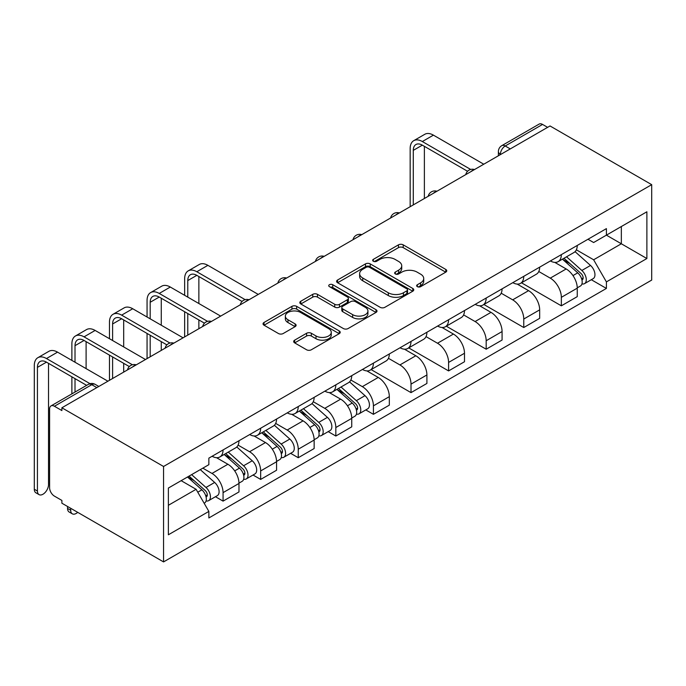 <?xml version="1.0" encoding="UTF-8"?>
<svg xmlns="http://www.w3.org/2000/svg" width="686" height="686" viewBox="0 0 686 686"><rect width="100%" height="100%" fill="white"/><g stroke="black" fill="none" stroke-linecap="round" stroke-linejoin="round"><path stroke-width="1.03" d="M417.337 286.662A2.341 1.355 0 0 0 420.647 286.662L445.771 272.153A3.344 1.929 0 0 0 446.757 270.79A3.344 1.929 0 0 0 445.771 269.426L403.205 244.851A3.344 1.929 0 0 0 398.472 244.851L373.347 259.351A2.341 1.355 0 0 0 372.661 260.311A2.341 1.355 0 0 0 373.347 261.263A2.341 1.355 0 0 0 376.657 261.263L379.907 259.385A10.702 6.183 0 0 1 395.05 259.385L398.592 261.435A10.702 6.183 0 0 1 401.73 265.808A10.702 6.183 0 0 1 398.592 270.173L395.342 272.05A2.341 1.355 0 0 0 394.656 273.011A2.341 1.355 0 0 0 395.342 273.963A2.341 1.355 0 0 0 398.652 273.963L401.902 272.085A10.702 6.183 0 0 1 417.037 272.085L420.587 274.134A10.702 6.183 0 0 1 423.725 278.507A10.702 6.183 0 0 1 420.587 282.872L417.337 284.75A2.341 1.355 0 0 0 416.651 285.71A2.341 1.355 0 0 0 417.337 286.662L417.337 284.75M294.654 340.153A3.344 1.929 0 0 0 293.677 341.517A3.344 1.929 0 0 0 294.654 342.88L306.599 349.774A3.344 1.929 0 0 0 311.324 349.774L339.236 333.67A3.344 1.929 0 0 0 340.213 332.298A3.344 1.929 0 0 0 339.236 330.935L296.661 306.359A3.344 1.929 0 0 0 291.936 306.359L264.024 322.471A3.344 1.929 0 0 0 263.047 323.835A3.344 1.929 0 0 0 264.024 325.198L278.456 333.533A3.344 1.929 0 0 0 283.181 333.533L295.126 326.639A3.344 1.929 0 0 0 296.103 325.267A3.344 1.929 0 0 0 295.126 323.903L287.974 319.77A8.944 5.162 0 0 1 285.35 316.117A8.944 5.162 0 0 1 290.873 311.35A8.944 5.162 0 0 1 300.622 312.473L328.654 328.645A8.944 5.162 0 0 1 331.269 332.298A8.944 5.162 0 0 1 325.747 337.075A8.944 5.162 0 0 1 315.997 335.951L311.324 333.259A3.344 1.929 0 0 0 306.599 333.259L294.654 340.153L294.654 342.88M163.56 466.48L61.886 407.784L550.026 125.958L651.7 184.663L163.56 466.48L163.56 561.911L651.7 280.085L651.7 184.663M380.147 307.311A3.344 1.929 0 0 0 384.88 307.311L412.783 291.207A3.344 1.929 0 0 0 413.761 289.835A3.344 1.929 0 0 0 412.783 288.472L370.217 263.896A3.344 1.929 0 0 0 365.484 263.896L337.581 280.008A3.344 1.929 0 0 0 336.603 281.371A3.344 1.929 0 0 0 337.581 282.735L380.147 307.311M330.352 287.168A2.341 1.355 0 0 1 332.727 287.503L332.727 284.716L376.005 309.703A3.344 1.929 0 0 1 376.991 311.067A3.344 1.929 0 0 1 376.005 312.439L348.102 328.543A3.344 1.929 0 0 1 343.369 328.543L300.802 303.967L300.802 301.24A3.344 1.929 0 0 0 299.825 302.603A3.344 1.929 0 0 0 300.802 303.967M300.802 301.24L312.747 294.345A3.344 1.929 0 0 1 317.472 294.345L334.742 304.31A3.344 1.929 0 0 0 339.467 304.31L347.39 299.739A3.344 1.929 0 0 0 348.377 298.367A3.344 1.929 0 0 0 347.39 297.004L329.417 286.628A2.341 1.355 0 0 1 328.731 285.676A2.341 1.355 0 0 1 330.18 284.424A2.341 1.355 0 0 1 332.727 284.716M61.886 407.784L61.886 410.562L54.417 406.249A6.817 3.936 -120 0 0 51.013 405.915A6.817 3.936 -120 0 0 49.598 409.036L49.598 487.763A6.817 3.936 -120 0 0 54.417 496.115L61.886 500.428L61.886 503.207L163.56 561.911M510.273 148.913L505.213 145.989A6.817 3.936 60 0 0 501.8 145.655L539.145 124.089A6.817 3.936 60 0 1 542.557 124.432L505.213 145.989A6.817 3.936 120 0 0 500.394 154.333L500.394 154.616M547.617 127.347L542.557 124.432M561.345 254.626A15.675 9.047 60 0 1 558.104 261.666L574.002 252.482A15.675 9.047 -120 0 0 577.252 245.451M538.784 271.51L550.266 278.139A15.675 9.047 60 0 1 561.345 297.338L577.252 288.154A15.675 9.047 -120 0 0 566.164 268.955L554.785 262.386M577.252 288.154L577.252 296.635L561.345 305.819L521.489 282.804M558.104 261.666A15.675 9.047 60 0 1 550.386 260.954M561.345 297.338L561.345 305.819M523.761 276.329A15.675 9.047 60 0 1 520.52 283.369L536.418 274.186A15.675 9.047 -120 0 0 539.668 267.146M483.896 304.507L523.761 327.522L539.668 318.338L539.668 309.858A15.675 9.047 -120 0 0 528.58 290.658L517.201 284.09M520.52 283.369A15.675 9.047 60 0 1 512.802 282.658M501.192 293.205L512.682 299.842A15.675 9.047 60 0 1 523.761 319.033L523.761 327.522M486.177 298.033A15.675 9.047 60 0 1 482.927 305.064L498.833 295.88A15.675 9.047 -120 0 0 502.075 288.849M446.312 326.202L486.177 349.217L502.075 340.042L502.075 331.552A15.675 9.047 -120 0 0 490.996 312.362L479.617 305.785M482.927 305.064A15.675 9.047 60 0 1 475.218 304.361M463.607 314.908L475.089 321.537A15.675 9.047 60 0 1 486.177 340.736L486.177 349.217M448.593 319.727A15.675 9.047 60 0 1 445.343 326.768L461.249 317.584A15.675 9.047 -120 0 0 464.491 310.552M408.727 347.905L448.593 370.92L464.491 361.736L464.491 353.256A15.675 9.047 -120 0 0 453.412 334.056L442.024 327.488M445.343 326.768A15.675 9.047 60 0 1 437.625 326.056M426.023 336.612L437.505 343.24A15.675 9.047 60 0 1 448.593 362.431L448.593 370.92M411 341.431A15.675 9.047 60 0 1 407.758 348.462L423.656 339.287A15.675 9.047 -120 0 0 426.906 332.247M371.143 369.608L411.008 392.624L426.906 383.44L426.906 374.95A15.675 9.047 -120 0 0 415.819 355.76L404.44 349.183M407.758 348.462A15.675 9.047 60 0 1 400.041 347.759M388.439 358.306L399.921 364.935A15.675 9.047 60 0 1 411.008 384.134L411.008 392.624M373.416 363.134A15.675 9.047 60 0 1 370.174 370.166L386.072 360.982A15.675 9.047 -120 0 0 389.322 353.95M365.792 409.919L373.416 414.318L389.322 405.143L389.322 396.654A15.675 9.047 -120 0 0 378.235 377.454L366.856 370.886M370.174 370.166A15.675 9.047 60 0 1 362.457 369.462M350.846 380.01L362.337 386.638A15.675 9.047 60 0 1 373.416 405.838L373.416 414.318M335.831 384.829A15.675 9.047 60 0 1 332.59 391.869L348.488 382.685A15.675 9.047 -120 0 0 351.729 375.654M328.208 431.623L335.831 436.022L351.738 426.838L351.738 418.357A15.675 9.047 -120 0 0 340.65 399.158L329.271 392.589M332.59 391.869A15.675 9.047 60 0 1 324.872 391.157M313.262 401.704L324.752 408.341A15.675 9.047 60 0 1 335.831 427.532L335.831 436.022M298.247 406.532A15.675 9.047 60 0 1 294.997 413.564L310.904 404.388A15.675 9.047 -120 0 0 314.145 397.348M290.624 453.317L298.247 457.725L314.145 448.541L314.145 440.052A15.675 9.047 -120 0 0 303.066 420.861L291.679 414.284M294.997 413.564A15.675 9.047 60 0 1 287.28 412.861M275.678 423.408L287.16 430.036A15.675 9.047 60 0 1 298.247 449.236L298.247 457.725M260.663 428.227A15.675 9.047 60 0 1 257.413 435.267L273.32 426.083A15.675 9.047 -120 0 0 276.561 419.052M253.04 475.021L260.663 479.42L276.561 470.244L276.561 461.755A15.675 9.047 -120 0 0 265.482 442.556L254.094 435.987M257.413 435.267A15.675 9.047 60 0 1 249.695 434.555M238.093 445.111L249.575 451.74A15.675 9.047 60 0 1 260.663 470.939L260.663 479.42M223.07 449.93A15.675 9.047 60 0 1 219.829 456.97L235.727 447.787A15.675 9.047 -120 0 0 238.977 440.746M215.447 496.715L223.07 501.123L238.977 491.939L238.977 483.458A15.675 9.047 -120 0 0 227.889 464.259L216.51 457.691M219.829 456.97A15.675 9.047 60 0 1 212.111 456.259M202.833 468.152L211.991 473.443A15.675 9.047 60 0 1 223.07 492.634L223.07 501.123M587.971 239.26L593.63 242.527L646.881 211.785L621.345 226.534L621.345 243.779L593.63 259.78L576.369 249.807M168.379 505.29L196.093 489.298L208.861 511.413L168.379 534.78L168.379 488.046L208.861 464.679L208.861 458.137L606.407 228.618L606.407 235.152L646.881 258.528L606.407 281.895L593.63 259.78M646.881 211.785L646.881 258.528M208.861 511.413L208.861 517.956L606.407 288.429L606.407 281.895M196.093 489.298L181.147 480.672M591.306 279.716L606.407 288.429M418.271 286.997L420.587 285.659A10.702 6.183 0 0 0 423.725 281.286L423.725 278.507M401.73 265.808L401.73 268.586A10.702 6.183 0 0 1 398.592 272.959L396.276 274.297M445.728 272.179L403.205 247.629A3.344 1.929 0 0 0 398.472 247.629L374.282 261.598M412.74 291.233L370.217 266.674A3.344 1.929 0 0 0 365.484 266.674L337.623 282.761M406.875 290.795A2.341 1.355 0 0 0 407.561 289.835A2.341 1.355 0 0 0 406.875 288.883L369.505 267.308A2.341 1.355 0 0 0 366.195 267.308L362.765 269.289A10.702 6.183 0 0 0 359.627 273.654A10.702 6.183 0 0 0 362.765 278.027L388.31 292.776A10.702 6.183 0 0 0 403.445 292.776L406.875 290.795L406.875 293.574A2.341 1.355 0 0 0 407.561 292.622L407.561 289.835M359.627 273.654L359.627 276.441A10.702 6.183 0 0 0 362.765 280.806L362.765 278.027M406.875 293.574L403.445 295.555A10.702 6.183 0 0 1 388.31 295.555L362.765 280.806M300.845 303.992L312.747 297.124L312.747 294.345M348.377 298.367L348.377 301.154A3.344 1.929 0 0 1 347.39 302.517L339.467 307.096A3.344 1.929 0 0 1 334.742 307.096L317.472 297.124A3.344 1.929 0 0 0 312.747 297.124M332.727 287.503L375.962 312.464M352.655 314.651A8.944 5.162 0 0 0 362.405 315.774A8.944 5.162 0 0 0 367.928 310.998A8.944 5.162 0 0 0 365.304 307.345L355.434 301.651A3.344 1.929 0 0 0 350.7 301.651L342.777 306.222A3.344 1.929 0 0 0 341.8 307.585A3.344 1.929 0 0 0 342.777 308.949L352.655 314.651L352.655 317.438A8.944 5.162 0 0 0 362.405 318.553A8.944 5.162 0 0 0 367.928 313.785L367.928 310.998M341.8 307.585L341.8 310.372A3.344 1.929 0 0 0 342.777 311.736L342.777 308.949M352.655 317.438L342.777 311.736M331.269 332.298L331.269 335.085A8.944 5.162 0 0 1 325.747 339.853A8.944 5.162 0 0 1 315.997 338.738L311.324 336.037A3.344 1.929 0 0 0 306.599 336.037L294.697 342.906M285.35 316.117L285.35 318.904A8.944 5.162 0 0 0 287.974 322.557L287.974 319.77M295.083 326.665L287.974 322.557M339.193 333.696L296.661 309.137A3.344 1.929 0 0 0 291.936 309.137L264.076 325.224M562.434 259.162L577.749 272.831A8.515 4.922 60 0 1 580.425 286.002L577.243 287.837M562.837 259.522L570.049 263.69M563.978 258.27L581.025 273.482A4.09 2.358 60 0 1 582.303 279.802A4.09 2.358 60 0 1 581.934 279.948M566.533 256.796L581.848 270.464A8.515 4.922 60 0 1 584.523 283.635A8.515 4.922 60 0 1 581.951 283.91M575.074 251.668L590.517 265.456A8.515 4.922 60 0 1 593.193 278.627L584.523 283.635M413.289 204.9L413.289 150.371A12.777 7.375 60 0 1 415.939 144.523A12.777 7.375 60 0 1 422.327 145.158L467.569 171.277M483.767 164.211L433.415 135.142A17.21 9.938 -120 0 0 424.805 134.285L413.727 140.681A17.21 9.938 -120 0 0 410.159 148.562L410.159 206.709M470.682 169.451L422.327 141.539A17.21 9.938 -120 0 0 413.727 140.681M424.377 198.503L424.377 146.341M336.92 389.365L352.235 403.034A8.515 4.922 60 0 1 354.911 416.205L351.729 418.04M337.323 389.725L344.535 393.893M338.464 388.473L355.502 403.677A4.09 2.358 60 0 1 356.789 410.005A4.09 2.358 60 0 1 356.42 410.151M341.019 386.998L356.334 400.667A8.515 4.922 60 0 1 359.001 413.838A8.515 4.922 60 0 1 356.428 414.112M349.551 381.87L365.003 395.659A8.515 4.922 60 0 1 367.679 408.83L359.001 413.838M187.775 297.124L187.775 280.574A12.777 7.375 60 0 1 190.425 274.726A12.777 7.375 60 0 1 196.813 275.352L242.055 301.471M258.253 294.414L207.892 265.336A17.21 9.938 -120 0 0 199.292 264.487L188.204 270.884A17.21 9.938 -120 0 0 184.645 278.765L184.645 295.314M245.159 299.653L196.813 271.742A17.21 9.938 -120 0 0 188.204 270.884M184.645 311.727L184.645 336.912M187.775 335.102L187.775 313.536M198.863 328.705L198.863 319.942M198.863 303.521L198.863 276.535M299.336 411.068L314.651 424.728A8.515 4.922 60 0 1 317.326 437.9L314.145 439.735M299.739 411.429L306.951 415.587M300.88 410.177L317.918 425.38A4.09 2.358 60 0 1 319.204 431.7A4.09 2.358 60 0 1 318.827 431.854M303.426 408.702L318.741 422.37A8.515 4.922 60 0 1 321.417 435.541A8.515 4.922 60 0 1 318.844 435.816M311.967 403.574L327.419 417.362A8.515 4.922 60 0 1 330.095 430.534L321.417 435.541M150.191 318.827L150.191 302.269A12.777 7.375 60 0 1 152.841 296.421A12.777 7.375 60 0 1 159.229 297.055L204.462 323.175M220.66 316.109L170.308 287.04A17.21 9.938 -120 0 0 161.707 286.191L150.62 292.588A17.21 9.938 -120 0 0 147.061 300.468L147.061 317.018M207.575 321.357L159.229 293.437A17.21 9.938 -120 0 0 150.62 292.588M147.061 333.43L147.061 358.606M150.191 356.797L150.191 335.24M161.27 350.4L161.27 341.637M161.27 325.224L161.27 298.239M261.743 432.763L277.067 446.432A8.515 4.922 60 0 1 279.734 459.603L276.561 461.438M262.155 433.123L269.358 437.291M263.295 431.871L280.334 447.083A4.09 2.358 60 0 1 281.62 453.403A4.09 2.358 60 0 1 281.243 453.549M265.842 430.396L281.157 444.065A8.515 4.922 60 0 1 283.833 457.236A8.515 4.922 60 0 1 281.26 457.511M274.383 425.269L289.835 439.057A8.515 4.922 60 0 1 292.51 452.228L283.833 457.236M112.607 340.522L112.607 323.972A12.777 7.375 60 0 1 115.248 318.124A12.777 7.375 60 0 1 121.636 318.758L166.878 344.878M183.076 337.812L132.724 308.743A17.21 9.938 -120 0 0 124.123 307.885L113.036 314.291A17.21 9.938 -120 0 0 109.468 322.163L109.468 338.721M169.991 343.051L121.636 315.14A17.21 9.938 -120 0 0 113.036 314.291M109.468 355.134L109.468 380.31M112.607 378.5L112.607 356.943M123.686 372.104L123.686 363.34M123.686 346.927L123.686 319.942M224.159 454.466L239.474 468.135A8.515 4.922 60 0 1 242.149 481.306L238.968 483.141M224.562 454.827L231.774 458.985M225.703 453.575L242.75 468.778A4.09 2.358 60 0 1 244.036 475.106A4.09 2.358 60 0 1 243.659 475.252M228.258 452.1L243.573 465.768A8.515 4.922 60 0 1 246.248 478.939A8.515 4.922 60 0 1 243.676 479.214M236.799 446.972L252.242 460.76A8.515 4.922 60 0 1 254.918 473.932L246.248 478.939M75.014 362.225L75.014 345.675A12.777 7.375 60 0 1 77.664 339.827A12.777 7.375 60 0 1 84.052 340.453L129.294 366.573M145.492 359.515L95.14 330.438A17.21 9.938 -120 0 0 86.53 329.589L75.451 335.986A17.21 9.938 -120 0 0 71.884 343.866L71.884 360.416M132.407 364.755L84.052 336.843A17.21 9.938 -120 0 0 75.451 335.986M71.884 376.828L71.884 393.858M75.014 392.058L75.014 378.638M86.102 385.652L86.102 385.035M86.102 368.622L86.102 341.637M72.304 513.823L69.175 512.013A7.838 4.528 -60 0 1 67.545 508.429L70.684 510.23A7.838 4.528 120 0 0 72.304 513.823A7.838 4.528 120 0 0 77.707 512.339M187.51 477.002L201.89 489.83A8.515 4.922 60 0 1 204.565 503.001L204.145 503.25M187.655 476.916L194.189 480.689M189.053 476.11L205.165 490.481A4.09 2.358 60 0 1 206.443 496.801A4.09 2.358 60 0 1 206.074 496.947M191.608 474.635L205.989 487.463A8.515 4.922 60 0 1 208.664 500.643A8.515 4.922 60 0 1 206.092 500.909M200.278 469.627L214.658 482.455A8.515 4.922 60 0 1 217.333 495.635L208.664 500.643M70.684 510.23L70.684 508.283M67.545 506.474L67.545 508.429M39.059 494.623L35.921 492.814A7.838 4.528 -60 0 1 34.3 489.229L37.43 491.039A7.838 4.528 120 0 0 39.059 494.623A7.838 4.528 120 0 0 45.096 492.522A7.838 4.528 120 0 0 48.517 484.642L48.517 363.34M37.43 491.039L37.43 367.37A12.777 7.375 60 0 1 40.08 361.522A12.777 7.375 60 0 1 46.468 362.157L86.633 385.343M107.908 381.21L57.547 352.141A17.21 9.938 -120 0 0 48.946 351.292L37.867 357.689A17.21 9.938 -120 0 0 34.3 365.561L34.3 489.229M90.003 383.671L46.468 358.538A17.21 9.938 -120 0 0 37.867 357.689M500.634 154.47L500.394 154.333A6.817 3.936 0 0 1 498.396 151.555L498.396 155.765M260.663 470.939L276.561 461.755M298.247 449.236L314.145 440.052M335.831 427.532L351.738 418.357M373.416 405.838L389.322 396.654M411.008 384.134L426.906 374.95M448.593 362.431L464.491 353.256M486.177 340.736L502.075 331.552M523.761 319.033L539.668 309.858M223.07 492.634L238.977 483.458M211.991 473.443L227.889 464.259M249.575 451.74L265.482 442.556M287.16 430.036L303.066 420.861M324.752 408.341L340.65 399.158M362.337 386.638L378.235 377.454M399.921 364.935L415.819 355.76M437.505 343.24L453.412 334.056M475.089 321.537L490.996 312.362M512.682 299.842L528.58 290.658M550.266 278.139L566.164 268.955M473.949 169.879A6.817 3.936 120 0 0 470.939 171.62M436.365 191.583A6.817 3.936 120 0 0 433.355 193.315M398.772 213.277A6.817 3.936 120 0 0 395.771 215.018M361.188 234.981A6.817 3.936 120 0 0 358.178 236.721M323.603 256.684A6.817 3.936 120 0 0 320.594 258.416M286.019 278.379A6.817 3.936 120 0 0 283.009 280.12M248.435 300.082A6.817 3.936 120 0 0 245.425 301.823M210.842 321.785A6.817 3.936 120 0 0 207.832 323.518M173.258 343.48A6.817 3.936 120 0 0 170.248 345.221M135.674 365.184A6.817 3.936 120 0 0 132.664 366.916M96.82 387.616L91.761 384.692L54.417 406.249M98.818 386.458L95.174 384.357A6.817 3.936 120 0 0 91.761 384.692A6.817 3.936 60 0 0 88.357 384.357L51.013 405.915M420.587 285.659L420.587 282.872M395.342 273.963L395.342 272.05M398.592 272.959L398.592 270.173M373.347 261.263L373.347 259.351M398.472 247.629L398.472 244.851M403.205 247.629L403.205 244.851M445.771 272.153L445.771 269.426M337.581 282.735L337.581 280.008M365.484 266.674L365.484 263.896M370.217 266.674L370.217 263.896M412.783 291.207L412.783 288.472M388.31 295.555L388.31 292.776M403.445 295.555L403.445 292.776M317.472 297.124L317.472 294.345M334.742 307.096L334.742 304.31M339.467 307.096L339.467 304.31M347.39 302.517L347.39 299.739M376.005 312.439L376.005 309.703M306.599 336.037L306.599 333.259M311.324 336.037L311.324 333.259M315.997 338.738L315.997 335.951M295.126 326.639L295.126 323.903M264.024 325.198L264.024 322.471M291.936 309.137L291.936 306.359M296.661 309.137L296.661 306.359M339.236 333.67L339.236 330.935M577.749 272.831L572.973 275.583M583.151 277.933L581.617 278.816M590.517 265.456L581.848 270.464M422.327 141.539L433.415 135.142M413.289 150.371L422.327 145.158M352.235 403.034L347.459 405.786M357.638 408.127L356.103 409.019M365.003 395.659L356.334 400.667M196.813 271.742L207.892 265.336M187.775 280.574L196.813 275.352M314.651 424.728L309.875 427.489M320.053 429.83L318.518 430.714M327.419 417.362L318.741 422.37M159.229 293.437L170.308 287.04M150.191 302.269L159.229 297.055M277.067 446.432L272.291 449.184M282.46 451.534L280.926 452.417M289.835 439.057L281.157 444.065M121.636 315.14L132.724 308.743M112.607 323.972L121.636 318.758M239.474 468.135L234.698 470.888M244.876 473.229L243.341 474.12M252.242 460.76L243.573 465.768M84.052 336.843L95.14 330.438M75.014 345.675L84.052 340.453M201.89 489.83L197.774 492.214M207.292 494.932L205.757 495.815M214.658 482.455L205.989 487.463M46.468 358.538L57.547 352.141M37.43 367.37L46.468 362.157M474.523 169.545A6.817 6.817 0 0 0 465.785 174.596M436.939 191.248A6.817 6.817 0 0 0 428.193 196.299M399.355 212.943A6.817 6.817 0 0 0 390.608 217.994M361.771 234.646A6.817 6.817 0 0 0 353.024 239.697M324.178 256.35A6.817 6.817 0 0 0 315.44 261.392M286.594 278.044A6.817 6.817 0 0 0 277.856 283.095M249.009 299.748A6.817 6.817 0 0 0 240.263 304.798M211.425 321.451A6.817 6.817 0 0 0 202.679 326.493M173.841 343.146A6.817 6.817 0 0 0 165.094 348.196M136.248 364.849A6.817 6.817 0 0 0 127.51 369.9M95.174 384.357A6.817 6.817 0 0 0 88.357 384.357M501.8 145.655A6.817 6.817 0 0 0 498.396 151.555"/></g></svg>
